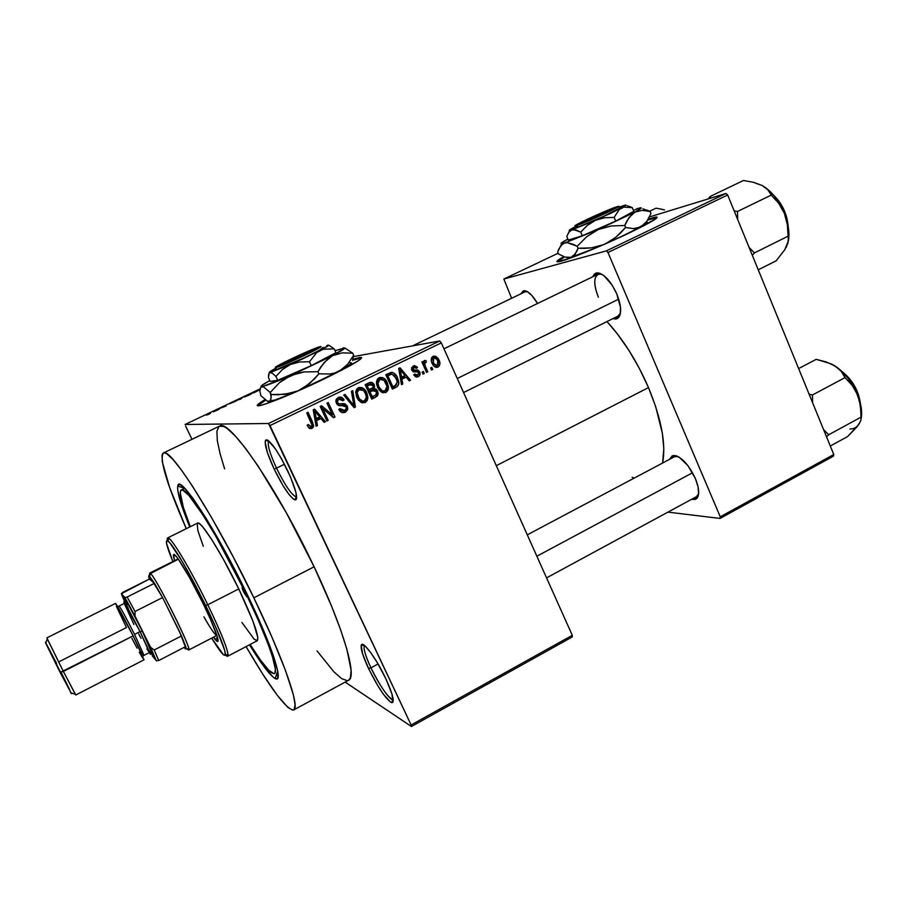 <?xml version="1.0" encoding="UTF-8"?>
<svg xmlns="http://www.w3.org/2000/svg" width="907" height="907" viewBox="0 0 907 907"><rect width="100%" height="100%" fill="white"/><g stroke="black" fill="none" stroke-linecap="round" stroke-linejoin="round"><path stroke-width="1.36" d="M276.51 468.148C284.855 485.064 291.385 494.666 296.113 496.957L296.646 496.911C292.213 495.868 285.501 486.277 276.51 468.148L284.458 464.237L276.51 468.148C269.583 452.99 267.032 443.942 268.857 440.983L268.563 441.278C267.316 444.94 269.969 453.885 276.51 468.148L274.129 469.044L276.51 468.148M287.757 470.88C295.965 489.168 298.414 498.85 295.092 499.927C290.047 497.433 283.052 487.138 274.129 469.044L282.984 485.574L288.709 494.066L293.312 499.031L296.079 499.632L296.612 498.215L295.852 492.138L290.444 476.855L281.669 459.055L275.467 448.965L268.098 440.417L266.533 439.77L265.139 441.958L267.452 452.752L274.129 469.044C267.123 453.783 264.266 444.192 265.57 440.269C269.56 439.181 276.952 449.384 287.757 470.88M370.952 667.801C380.146 686.236 387.425 696.882 392.799 699.739L393.23 699.705C390.293 701.054 378.582 684.161 370.952 667.801L378.049 663.969L370.952 667.801C365.215 655.364 363.083 647.949 364.546 645.546L364.342 645.795C363.288 648.675 365.498 656.01 370.952 667.801L368.537 668.482L370.952 667.801M385.894 678.855C392.788 694.048 394.783 702.007 391.892 702.721C386.155 699.626 378.366 688.209 368.537 668.482L377.346 684.966L383.389 694.229L390.543 702.143L392.946 702.188L392.005 694.127L385.894 678.855L376.7 661.702L370.475 652.28L365.34 646.226L363.424 644.775L362.052 644.435L361.258 645.206L362.505 653.618L368.537 668.482C362.687 655.852 360.317 647.995 361.405 644.9C363.174 640.614 376.836 659.366 385.894 678.855M361.598 358.027L352.687 360.192L361.598 358.027M352.982 359.308L359.83 357.403C365.51 357.358 353.14 364.761 322.722 379.636L291.294 393.876L266.579 403.615L259.674 405.633L257.203 405.508L264.991 399.647C257.293 404.227 255.343 406.245 259.164 405.724L259.164 405.724C265.819 404.817 295.897 392.527 322.722 379.636L357.471 361.303L360.601 359.07L361.508 357.403L352.982 359.308M618.71 317.484L612.86 318.663L616.023 319.037L617.894 318.255L620.252 314.162L620.479 307.224L616.771 293.913C621.159 305.013 621.805 312.87 618.71 317.484L620.479 313.006L617.916 316.158M697.2 498.034L691.599 499.315L695.238 499.44L696.882 498.397L698.617 493.941L698.084 486.923L695.329 478.408C699.048 487.66 699.671 494.202 697.2 498.034L698.639 493.759L696.406 496.707M246.863 593.688C272.327 646.135 284.401 684.127 275.195 678.561C270.105 675.59 261.545 664.343 249.493 644.809L261.987 663.867L273.336 677.325L276.669 678.901L277.655 678.3L277.667 670.783L273.12 654.956L264.198 631.93L251.658 603.756L236.693 573.247L220.877 543.61L205.855 517.908L193.134 498.623L183.838 487.342L179.892 484.621L178.645 484.701L177.579 487.626L177.772 490.404L181.037 503.51L189.722 526.99C180.89 505.267 176.91 491.628 177.761 486.073C178.815 472.57 215.719 528.747 246.863 593.688M163.464 452.944C159.02 458.386 166.616 483.635 186.264 528.702L169.507 487.116L162.24 461.572L162.092 454.849L162.965 453.228L164.484 452.842L166.65 453.715L172.886 459.361L181.547 470.2L192.363 485.993L211.682 517.761L232.952 556.41L253.847 597.815C284.379 660.829 300.614 708.673 293.585 710.011C286.272 709.569 270.445 688.436 246.069 646.6L262.735 674.094L277.134 695.091L287.973 707.505L292.644 710.158L294.106 709.648L295.081 704.818L293.369 694.853L285.603 670.761L272.032 637.349L253.847 597.815L314.105 566.796C343.878 629.265 357.596 677.824 348.39 680.363L350.431 677.869L351.077 670.024L346.803 648.993L340.476 629.379L331.543 606.148L314.105 566.796C277.066 487.887 228.949 418.274 219.675 426.063L163.464 452.944C169.881 446.437 215.73 518.271 253.847 597.815L314.105 566.796L286.283 512.67L258.28 466.323L245.899 448.806L235.321 436.029L226.943 428.342L223.666 426.437L219.347 426.233M648.494 387.584C637.077 361.394 623.245 339.388 606.987 321.566L617.542 334.105L628.97 350.465L639.446 368.571L648.494 387.584L496.322 465.676L648.494 387.584L655.682 406.608L662.348 433.308L663.822 448.738L662.586 463.046C666.203 444.43 661.509 419.272 648.494 387.584M648.89 219.653L657.031 217.669L647.689 220.061M648.267 219.12L655.738 217.045C660.285 216.852 651.645 222.056 629.809 232.668L600.071 246.148L569.494 258.416L557.283 261.828L557.51 260.649L563.735 256.624C557.068 260.422 555.288 262.134 558.372 261.76L558.372 261.76C564.676 261.182 602.112 246.001 629.809 232.668L655.069 219.301L656.917 217.022L648.607 218.995M439.725 340.964L353.503 356.587L439.725 340.964L441.324 342.88L269.98 425.576L411.143 724.988L572.283 635.308L441.324 342.88L572.283 635.308L572.294 636.929L572.283 635.308L411.143 724.988L411.427 726.507L572.294 636.929L411.427 726.507L345.17 682.109L411.427 726.507L411.143 724.988L268.54 423.49L439.725 340.964L441.324 342.88L269.98 425.576L268.54 423.49L439.725 340.964M260.105 388.876L185.085 424.476L268.54 423.49L185.085 424.476L260.105 388.876M248.949 395.169L244.006 396.994L250.026 394.001L251.704 393.57L250.434 394.432L244.221 397.028L248.949 395.169M208.939 414.159L206.274 415.191L209.574 413.739L208.281 413.683L209.245 413.229L210.367 413.433L208.939 414.159L210.503 413.161L209.245 413.229L208.281 413.683L209.664 413.671L206.274 415.191L208.939 414.159M213.349 411.823L219.097 409.329L213.349 411.823M219.607 408.467L226.24 405.939L219.607 408.467M236.353 400.917L229.494 403.785L236.353 400.917M242.509 397.447L240.684 399.08L235.797 400.633L240.843 398.91L242.509 397.447L240.843 398.91L235.797 400.633L240.684 399.08L242.509 397.447M259.13 390.101L253.949 392.788L251.783 393.037L259.153 390.203M431.823 367.369L432.741 369.41L431.517 370.011L430.598 367.97L431.823 367.369L430.598 367.97L431.517 370.011L432.741 369.41L431.324 369.591L432.741 369.41L431.823 367.369M425.394 366.417L427.821 371.813L426.585 372.414L421.902 362.006L423.127 361.405L423.886 363.072L424.238 360.703L425.939 360.498L426.256 362.154L424.623 363.571L425.394 366.417L424.669 364.183L425.292 362.403L426.256 362.154L425.939 360.498L424.521 360.51L423.886 363.072L423.127 361.405L421.902 362.006L426.585 372.414L427.821 371.813L426.392 371.983L427.821 371.813L425.394 366.417L423.977 366.609L425.394 366.417M423.376 371.485L424.295 373.525L423.07 374.126L422.14 372.085L423.376 371.485L422.14 372.085L423.07 374.126L424.295 373.525L422.866 373.695L424.295 373.525L423.376 371.485M419.692 371.893L420.122 373.979L419.329 375.906L417.265 377.04L415.61 376.802L413.694 374.84L414.85 374.047L416.03 375.249L417.639 375.181L418.637 374.194L418.569 372.754L417.742 371.938L413.15 371.779L411.721 369.977L411.619 367.754L414.488 365.6L417.152 366.995L417.503 367.539L416.358 368.321L415.361 367.324L413.739 367.562L412.991 369.466L413.773 370.135L417.821 369.977L419.692 371.893L412.991 369.466L414.011 367.414L416.358 368.321L417.503 367.539L413.297 365.952L411.733 370.011L417.832 371.972L418.569 372.754L417.639 375.181L414.85 374.047L413.694 374.84L418.229 376.711L416.007 376.961L418.229 376.711C420.077 375.6 420.565 373.99 419.692 371.893L418.059 372.097L419.692 371.893M401.903 379.205L402.776 384.012L401.472 384.647L398.729 368.446L400.044 367.811L410.52 380.237L409.216 380.872L406.2 377.108L401.903 379.205L406.2 377.108L409.216 380.872L410.52 380.237L400.044 367.811L398.729 368.446L401.472 384.647L402.776 384.012L401.382 384.149L402.776 384.012L401.903 379.205L400.577 379.353L401.903 379.205M385.86 392.482L382.312 392.561L379.183 390.067L376.768 385.01L376.518 381.541L377.595 378.899L379.738 377.459L382.72 377.641L385.248 379.489L387.323 382.765L388.491 387.051L387.947 390.339L385.86 392.482L388.434 388.536L387.323 382.765C385.724 378.684 382.981 376.995 379.115 377.709L376.45 383.094L377.731 387.64L381.223 391.983L385.86 392.482M365.192 402.549L361.621 402.64L358.458 400.146L356.451 396.416L355.771 391.586L356.859 388.933L359.013 387.482L362.029 387.663L364.569 389.511L366.972 393.479L367.845 397.096L367.301 400.395L365.192 402.549L367.8 398.581L366.677 392.799C365.045 388.695 362.29 387.006 358.39 387.731L355.725 391.937L356.995 397.708L360.521 402.05L365.192 402.549M311.974 428.478L309.264 428.297L307.065 425.304L308.278 424.487L310.5 426.891L312.133 425.508L306.736 412.946L308.029 412.322L313.663 425.598L311.974 428.478L313.505 426.789L312.632 422.197L308.029 412.322L306.736 412.946L312.121 424.975L311.248 426.743L308.278 424.487L307.065 425.304L309.48 428.433L311.974 428.478M316.543 420.701L317.45 425.576L316.101 426.233L313.244 409.794L314.604 409.136L325.466 421.676L324.116 422.333L320.987 418.535L316.543 420.701L320.987 418.535L324.116 422.333L325.466 421.676L314.604 409.136L313.244 409.794L316.101 426.233L317.45 425.576L315.987 425.587L317.45 425.576L316.543 420.701L315.137 420.723L316.543 420.701M322.813 408.717L328.209 420.338L326.928 420.961L320.182 406.438L321.554 405.78L332.37 414.794L326.974 403.15L328.255 402.538L334.978 417.039L333.606 417.708L322.813 408.717L333.606 417.708L334.978 417.039L328.255 402.538L326.974 403.15L332.37 414.794L321.554 405.78L320.182 406.438L326.928 420.961L328.209 420.338L326.656 420.36L328.209 420.338L322.813 408.717L321.282 408.796L322.813 408.717M347.336 406.121L347.653 409.669L345.306 412.243L341.486 412.334L339.059 409.862L340.012 408.603L341.939 410.588L344.32 410.633L345.918 409.454L346.27 407.288L344.739 405.452L339.309 405.656L337.279 404.545L335.919 401.597L336.372 399.137L338.606 397.311L341.633 397.379L344.048 399.964L342.857 400.769L341.27 399.057L339.025 399.171L337.483 400.883L337.903 403.037L339.399 404.091L344.921 403.785L347.336 406.121L343.81 403.615L338.787 403.932L337.71 402.651L337.472 400.928L339.025 399.171L342.857 400.769L344.048 399.964C342.744 397.379 340.794 396.552 338.198 397.493L335.998 400.123L336.406 403.23C337.551 405.338 339.297 406.121 341.633 405.565L346.066 406.767L346.338 408.399L344.637 410.497L340.012 408.603L338.821 409.408C340.25 412.322 342.404 413.263 345.306 412.243L342.313 412.628L345.306 412.243L347.789 409.012L347.336 406.121L345.737 406.2L347.336 406.121M352.732 390.69L355.408 407.084L354.172 407.697L343.73 395.055L345.045 394.409L353.934 405.735L351.406 391.336L352.732 390.69L351.406 391.336L353.934 405.735L345.045 394.409L343.73 395.055L354.172 407.697L355.408 407.084L353.741 407.175L355.408 407.084L352.732 390.69M377.561 391.121L378.162 393.785L377.459 395.906L371.768 399.114L365.158 384.681L369.795 382.493L372.051 382.527L374.387 385.18L374.228 388.423L376.269 389.262L377.561 391.121L374.228 388.423L374.206 384.738C373.026 382.482 371.314 381.824 369.081 382.788L365.158 384.681L371.768 399.114L375.668 397.209L371.405 398.309L375.668 397.209L378.151 393.298L377.561 391.121L376.054 391.257L377.561 391.121M397.459 377.743L398.695 381.847L398.4 385.033L396.62 386.972L392.38 389.069L385.826 374.693L392.482 372.38L395.135 374.092L397.459 377.743C396.359 374.67 394.352 372.856 391.439 372.301L385.826 374.693L392.38 389.069L396.042 387.289L392.017 388.264L396.042 387.289C398.558 385.804 399.363 383.548 398.445 380.521L397.459 377.743L396.008 377.902L397.459 377.743M438.954 359.932L439.918 363.832L439.237 366.043L437.095 367.358L434.419 366.553L431.483 361.485L431.766 357.619L433.603 356.145L435.893 356.326L438.954 359.932L437.979 358.174L433.161 356.315C430.972 358.186 430.644 360.533 432.163 363.367L432.888 364.75C434.102 366.927 435.813 367.698 438.002 367.074L436.029 367.324L438.002 367.074C440.201 365.17 440.519 362.789 438.954 359.932L437.537 360.136L438.954 359.932M185.572 425.995L191.978 439.305L185.572 425.995M667.949 512.126L720.056 518.43L833.42 456.176L833.771 454.509L727.663 194.994L607.973 252.509L720.26 516.809L833.771 454.509L833.42 456.176L720.056 518.43L667.949 512.126M503.85 279.039L606.375 250.888L725.963 193.474L649.412 216.966L725.963 193.474L727.663 194.994L833.771 454.509L720.26 516.809L720.056 518.43L720.26 516.809L607.973 252.509L606.375 250.888L607.973 252.509L727.663 194.994L725.963 193.474L606.375 250.888L503.85 279.039L558.156 253.212L503.85 279.039L511.616 298.278L503.85 279.039M695.329 478.408L688.039 465.813L679.343 457.309L676.667 455.949L672.268 455.768L669.513 459.361L673.833 455.439C681.338 456.618 688.504 464.282 695.329 478.408M616.771 293.913L612.134 285.115L603.779 275.513L598.552 272.928L596.352 272.973L594.55 273.903L592.759 276.771L597.52 272.837C604.255 273.925 610.672 280.943 616.771 293.913M537.568 303.482L531.797 295.41L527.205 291.578L523.441 290.762L520.788 293.868L524.235 290.671C528.237 291.068 532.681 295.342 537.568 303.482M632.134 477.252L634.129 478.148M564.608 256.93L557.295 261.828L564.608 256.93M525.085 291.805L527.466 291.725L524.972 291.861M527.296 534.835L674.479 456.731L678.051 456.561L673.833 455.439M598.359 297.213C593.7 285.206 593.575 277.542 598.008 274.22L601.885 274.231L599.799 273.857C593.643 275.524 593.155 283.313 598.359 297.213M196.876 436.97L195.821 437.469L196.876 436.97M218.995 426.449L216.898 431.301L217.306 440.564L220.072 453.693L224.607 468.828M317.042 650.909L333.969 671.906L341.576 678.572L347.177 680.669M257.724 405.69L265.626 400.146L257.645 405.814M311.067 422.22L312.632 422.197L311.067 422.22M311.52 426.585L309.718 428.569L311.52 426.585M313.3 410.123L314.037 410.962L313.3 410.123M319.445 417.209L320.602 418.546L319.445 417.209M323.606 421.698L325.466 421.676L323.606 421.698M318.901 418.58L320.987 418.535L318.901 418.58L315.092 420.44L318.901 418.58M316.18 418.785L315.409 413.977L313.981 414.034L315.409 413.977L314.729 410.939L313.448 410.996L314.729 410.939L319.763 417.05L314.808 418.819L319.763 417.05L314.729 410.939L316.18 418.785M320.228 406.54L330.216 414.862L332.37 414.794L330.216 414.862L320.228 406.54M331.747 414.805L332.767 417.016L331.747 414.805M332.869 417.095L334.978 417.039L332.869 417.095M339.501 410.576L342.188 410.69M341.905 405.452L339.479 405.678M339.513 405.69L341.633 405.565L339.513 405.69M341.134 399.001L338.674 397.289L341.134 398.989M342.415 400.078L344.048 399.964L342.415 400.078M338.991 399.182L336.089 399.794M336.214 402.753L337.71 402.651L336.214 402.753M336.882 404.057L338.787 403.932L336.882 404.057M342.971 403.66L343.81 403.615L342.971 403.66M342.086 403.785L344.637 405.418L342.086 403.785M345.295 410.089L343.073 412.322L345.295 410.089M337.823 404.227L337.2 404.227M337.098 399.216L337.937 399.012M339.921 405.622L340.669 405.52M341.089 410.939L340.431 410.894M350.941 403.785L352.381 403.706L350.941 403.785M352.619 405.814L353.934 405.735L352.619 405.814M358.696 387.595L361.916 389.386L359.24 387.72M365.17 392.924L366.677 392.799L365.17 392.924M366.19 398.695L367.8 398.581L366.19 398.695M364.965 400.531L362.392 402.889L364.965 400.531M360.17 401.291L362.052 401.03M359.036 389.432L356.882 389.636L363.356 390.361L365.385 393.366L366.394 397.323L364.41 400.871C361.519 401.416 359.467 400.157 358.276 397.119L356.791 397.232L358.276 397.119L357.177 392.55L359.183 389.409L356.655 389.761M369.364 382.663L371.303 384.092L369.364 382.663M372.652 384.897L374.206 384.738L372.652 384.897M372.119 388.627L374.228 388.423L372.119 388.627M372.063 388.661L374.41 390.067L372.063 388.661M368.333 391.609L370.056 390.77L368.333 391.609M372.289 390.339L370.056 390.77M365.6 385.645L367.04 384.942L365.6 385.645M369.376 384.443L367.04 384.942M369.172 390.078L367.199 385.758L365.725 385.917L369.387 384.704L373.06 385.588L372.8 388.151L369.172 390.078L367.686 390.214L373.185 387.595L373.185 385.906L371.995 384.307L367.199 385.758L369.172 390.078M372.255 396.812L369.943 391.767L368.457 391.892L372.426 390.554L376.314 391.745L376.144 394.704L372.255 396.812L370.77 396.926L374.931 395.52L376.552 394.035L376.314 391.745L374.67 390.123L369.943 391.767L372.255 396.812M379.273 377.641L382.3 379.251L379.273 377.641M379.489 379.432L377.482 379.659L379.897 379.387L378.389 380.827L377.89 382.901L379.001 387.051L377.539 387.198L379.001 387.051L382.232 390.77L384.149 391.098L386.257 389.84L386.994 386.337L385.849 382.924L387.323 382.765L385.849 382.924L384.035 380.339L386.983 386.291L385.078 390.804C382.21 391.336 380.18 390.089 379.001 387.051L377.913 383.344L379.897 379.387L377.255 379.784M386.824 388.684L388.434 388.536L386.824 388.684M385.486 390.577L383.094 392.822L385.486 390.577M380.747 391.28L382.187 391.2M379.897 379.387L384.035 380.339L382.096 379.194L379.897 379.387M395.894 385.248L393.547 387.527L395.894 385.248M389.001 374.478L391.971 374.115L396.2 378.321L397.096 380.872L397.3 382.074L395.112 385.69L392.867 386.79L391.405 386.926L392.867 386.79L387.845 375.77L390.055 374.693L387.606 374.999M387.845 375.77L386.393 375.94L387.845 375.77L392.867 386.79L396.506 384.749L397.141 381.11L394.318 375.339L391.722 374.126L387.845 375.77M404.182 376.054L405.18 377.233L404.182 376.054M408.853 380.418L410.52 380.237L408.853 380.418M403.649 377.403L406.2 377.108L400.497 378.933L403.649 377.403M401.563 377.323L400.826 372.584L399.454 372.754L400.826 372.584L400.157 369.58L398.955 369.739L400.157 369.58L405.021 375.645L400.259 377.471L405.021 375.645L400.157 369.58L401.563 377.323M413.025 366.088L414.476 367.244L413.116 366.122M415.928 367.743L417.503 367.539L415.928 367.743M412.594 367.607L411.642 367.664M411.619 367.732L414.011 367.414L411.619 367.732M411.608 369.637L412.991 369.466L411.608 369.637M411.891 370.373L413.773 370.135L411.891 370.373M412.027 370.453L415.463 370.045L412.855 370.373L416.937 371.927L414.737 370.249M413.66 370.283L412.436 370.419M422.469 363.265L423.886 363.072L422.469 363.265M424.204 360.748L425.939 360.498L424.204 360.748M423.852 362.607L425.292 362.403L423.852 362.607M422.979 364.41L424.669 364.183L422.979 364.41M432.741 356.564L434.487 357.63L432.741 356.564M436.868 365.748L435.643 367.222L436.868 365.748M433.387 362.766L433.795 357.823L431.517 358.152L433.795 357.823L436.97 359.161L437.775 360.635L437.367 365.578L434.034 363.979L433.387 362.766L431.981 362.959L433.387 362.766L436.074 365.702L438.251 364.614L438.036 361.269L435.711 357.948L434.113 357.698L432.911 358.775L433.387 362.766M363.356 390.361L361.394 389.216L359.183 389.409L357.664 390.86L357.165 392.946L359.274 398.887L362.97 401.189L365.249 400.282L366.394 397.436L365.6 393.853L363.356 390.361M245.173 396.574L250.74 394.023L245.173 396.574M257.327 390.849L254.017 392.754L257.327 390.849M253.631 392.482L257.01 390.804L253.631 392.482M243.495 591.704L242.09 587.645L245.355 592.804L246.772 596.851L242.725 589.992L242.067 587.645L243.518 589.391L246.761 596.851L243.495 591.704L244.527 591.171L243.495 591.704M174.62 560.605C173.407 556.841 173.112 554.801 173.747 554.494C175.561 552.805 190.504 577.6 203.145 603.609L210.855 620.15L217.555 637.485L217.827 641.521L213.451 637.19C215.696 640.297 217.147 641.748 217.805 641.532C219.04 639.197 214.154 626.544 203.145 603.609L189.767 577.952L178.611 559.574L176.117 556.297L173.532 554.71L174.62 560.605M207.794 604.754L205.64 605.457C218.338 631.816 224.925 648.131 225.39 654.401C224.857 657.643 220.288 652.212 211.682 638.109L223.371 654.707L225.31 655.001L224.687 650.319L215.9 627.485L199.767 593.711L182.239 561.524L169.779 542.726L166.877 540.493L166.491 543.214L172.84 561.501C166.446 545.957 164.813 539.109 167.965 540.946C172.613 543.905 190.583 574.494 205.64 605.457L207.794 604.754C222.748 635.988 229.358 653.165 227.612 656.271L225.333 654.911C227.067 656.668 227.974 656.759 228.065 655.194C227.634 648.754 220.877 631.941 207.794 604.754L238.768 588.915L207.794 604.754C192.261 572.805 173.702 541.298 168.906 538.316C167.466 537.284 166.945 538.032 167.353 540.572L167.693 537.885C170.142 535.504 190.504 569.154 207.794 604.754M227.612 656.271L257.214 640.773C259.617 637.338 253.472 620.048 238.768 588.915L252.974 621.238L257.837 637.508L257.18 640.784L253.983 638.982L241.931 622.44M246.375 592.69L245.729 593.019C267.418 637.712 279.424 672.575 274.345 673.618C270.717 674.105 262.645 664.389 250.139 644.48L260.184 659.638L268.733 670.273L274.005 673.708L274.923 673.096L275.377 669.196L272.463 656.702L268.155 644.276L258.472 620.649L245.729 593.019L246.375 592.69M215.923 635.002L216.886 635.41C215.242 635.319 210.912 629.129 203.905 616.851M190.368 526.661C181.525 504.383 178.52 492.127 181.343 489.893C186.139 485.438 218.825 536.955 245.729 593.019L216.354 537.182L202.749 514.688L188.747 495.222L182.454 489.893L180.504 490.857L180.221 492.637L183.418 507.58L190.368 526.661M203.293 546.286L197.885 530.674L197.193 523.486M197.533 523.124L199.699 523.849L202.771 526.944L211.785 539.642L223.439 559.347L238.768 588.915C221.739 553.451 200.821 520.335 197.635 523.067L167.693 537.885M218.065 639.809L216.501 638.029M177.953 559.029L149.723 573.054L149.292 575.9L162.58 597.554L181.502 635.932L185.708 646.566L186.162 648.448L185.243 648.743L186.162 648.993L179.654 631.805L162.58 597.554L181.502 635.932L154.19 649.99L150.505 647.213L135.064 616.17L135.041 611.477L162.58 597.554L181.502 635.932L154.19 649.99L158.702 660.534L185.708 646.566L158.702 660.534L154.19 649.99L150.505 647.213L126.957 601.148L121.334 593.745L149.349 579.063L154.485 583.292L149.292 575.9L148.646 576.183L149.349 579.063C148.431 576.274 148.419 575.231 149.292 575.9L150.222 573.258C155.256 575.798 193.1 651.385 188.679 650.036L187.851 649.548L188.837 649.242C189.11 643.222 155.868 577.555 150.505 573.507L178.35 559.2L150.222 573.258L149.87 575.287M664.514 209.925L660.398 208.95L664.514 209.925M655.999 208.191L660.398 208.95L655.999 208.191L649.548 211.263L655.999 208.191M457.275 378.491L618.71 299.163L457.275 378.491M692.563 472.762L536.876 556.229L692.563 472.762M187.851 649.548L188.577 649.163L187.851 649.548L187.148 648.743L187.851 649.548M184.121 647.383L185.243 648.743L184.121 647.383M149.712 574.709L149.723 573.054M152.195 655.738L156.378 660.84L158.702 660.534L156.378 660.84L150.505 647.213L156.378 660.84L152.195 655.738M149.349 579.063L154.485 583.292L127.127 597.033L124.849 597.486L121.334 593.745L124.418 601.16L121.334 593.745L122.706 592.407L149.349 579.063M162.58 597.554L154.485 583.292L127.127 597.033L135.041 611.477L162.58 597.554M135.041 611.477L127.127 597.033L124.849 597.486L135.064 616.17L135.041 611.477M115.472 603.427L46.881 637.87L63.377 671.463L47.289 638.936L45.713 643.199L60.157 672.484L133.148 635.875C123.307 616.386 117.411 605.57 115.472 603.427L133.148 635.875L63.377 671.463L75.791 695L144.009 659.82L133.148 635.875L142.082 654.559L143.589 659.423M124.452 598.949L129.032 605.842L142.331 631.181L140.268 631.862L127.819 608.109L123.885 601.76L124.078 603.506L124.1 602.033L140.268 631.862L142.331 631.181C133.953 614.515 128.193 603.915 125.053 599.38L124.633 599.89M117.695 606.636L119.055 606.035C120.79 607.917 125.948 617.372 134.542 634.401L143.975 655.353M119.089 606.046C120.982 608.28 126.141 617.735 134.542 634.401L140.041 631.589C131.458 614.583 126.266 605.15 124.474 603.314L140.041 631.589L134.542 634.401L144.02 655.364L149.417 652.587L140.041 631.589L148.816 650.376L149.44 652.575L146.877 648.913M59.386 661.588L126.424 627.542L116.402 606.341M142.614 657.972L139.293 652.212M137.059 648.12L131.9 638.313M56.676 663.55L45.849 642.927M45.395 642.235L71.381 693.662M71.245 693.186L60.157 672.484L63.377 671.463L75.247 694.161L70.871 692.903M69.522 689.411L61.653 673.391M128.238 608.472L125.347 601.84M152.546 654.797L142.331 631.181L153.022 655.171M151.537 653.38L150.052 650.965M140.268 631.862L150.335 654.332L140.268 631.862M124.588 604.164L133.919 624.447M138.714 633.88L141.061 638.358M755.985 183.339L761.971 185.413L753.479 182.318L743.468 180.493L710.226 196.422L710.941 198.089L710.226 196.422L709.535 198.52L710.226 196.422L708.265 198.905L710.226 196.422L743.468 180.493L753.479 182.318L761.971 185.413L767.855 189.801L771.29 195.084L778.796 203.44L784.396 213.383L787.344 224.63L788.421 240.65L784.782 249.731L776.131 260.853L758.252 269.787L776.131 260.853L784.782 249.731L787.809 243.359M752.345 255.343L754.409 252.906L787.934 236.285L754.409 252.906L749.103 247.418L754.409 252.906L752.345 255.343M737.686 219.517L737.493 211.478L771.29 195.084L737.493 211.478L734.194 210.957L737.493 211.478L737.686 219.517M785.122 248.926L787.877 243.314L788.398 238.326L787.344 224.63L784.396 213.383L779.986 204.336L774.499 196.297L768.342 189.835L762.708 185.81C771.664 191.23 778.875 200.413 784.396 213.383L788.342 227.385L788.568 239.879M787.299 222.249C785.632 213.19 781.845 205.152 775.927 198.145C781.732 204.948 785.519 212.975 787.299 222.249M774.329 196.082L782.469 207.034L786.448 216.909L787.877 224.823M761.971 185.413L767.855 189.801L771.29 195.084L778.796 203.44L784.396 213.383C788.455 223.768 789.782 232.974 788.376 241.001M785.961 247.668L786.652 246.387M830.302 446.017L847.569 436.584L830.302 446.017M861.548 415.803L860.482 403.819L855.664 390.486L847.852 377.958L838.329 368.265L830.903 363.752L816.175 359.353L798.636 368.571L816.175 359.353L826.322 361.961L835.03 365.952L841.231 371.326L845.041 377.607L812.457 394.976L812.638 402.821L812.457 394.976L845.041 377.607L852.263 385.464L857.648 394.953L860.471 405.814L861.026 417.163L828.703 434.748L826.549 436.834L828.703 434.748L861.026 417.163L860.981 420.168L858.736 424.533L847.569 436.584L856.673 427.22L860.085 422.072M828.703 434.748L823.59 429.612L828.703 434.748M812.457 394.976L809.123 394.216L812.457 394.976M857.024 426.471L859.53 423.24M831.719 364.126L838.465 368.48L841.231 371.326L845.041 377.607L852.263 385.464L857.648 394.953C852.104 381.994 844.564 372.323 835.03 365.952L831.787 364.161M859.462 400.032C857.16 390.157 852.331 381.643 844.973 374.523C851.956 381.031 856.786 389.534 859.462 400.032M843.487 372.947L849.349 378.638L855.176 387.289L858.997 396.767L860.051 402.096M861.219 418.24C862.353 411.642 861.162 403.887 857.648 394.953L859.405 400.293L860.981 411.472L860.981 420.168L858.736 424.533C856.616 427.503 853.691 428.988 849.972 429.011M275.014 369.432L275.694 367.505L319.615 346.78L292.893 358.118L279.413 364.829L275.694 367.505C270.887 368.117 312.087 348.696 319.615 346.78L275.694 367.505L274.538 369.897M327.302 345.329L327.642 345.216C330.182 344.728 327.563 346.519 319.786 350.578L290.455 364.444L299.684 361.961L309.457 361.757L311.26 365.634L277.735 380.282L275.932 376.439L282.428 369.546L290.455 364.444L299.684 361.961L309.457 361.757L316.679 352.619L323.141 349.252L334.195 348.844L335.953 352.653L311.26 365.634L309.457 361.757L316.679 352.619L323.141 349.252L334.195 348.844L328.935 345.295L326.656 345.805M328.64 345.238L322.404 349.206L302.235 359.115L270.014 372.437C268.223 372.698 270.014 371.382 275.343 368.491L269.311 372.278L272.519 373.401L275.932 376.439L282.428 369.546L290.455 364.444L269.175 372.958L268.438 377.652L270.195 381.405L268.438 377.652L268.676 374.069L269.98 372.448L272.519 373.401L275.932 376.439L277.735 380.282L311.26 365.634L335.953 352.653L334.195 348.844L328.935 345.295M277.735 380.282L270.195 381.405L277.735 380.282M342.71 348.152L343.175 348.005C346.95 347.336 343.39 349.909 332.495 355.703L342.222 352.857L352.698 353.186L353.651 355.249L347.585 364.365L339.547 371.02L334.83 372.97L329.74 374.013L318.913 373.809L317.938 371.7L320.931 366.757L328.119 358.616L332.495 355.703L290.864 375.475L304.015 371.961L317.938 371.7L318.913 373.809L314.434 378.99L304.094 387.663L298.052 390.872L291.657 393.071L278.109 394.76L271.204 394.545L270.229 392.459L279.447 382.709L290.864 375.475C275.558 382.108 265.921 385.804 261.976 386.541L263.472 386.847L260.797 387.198L259.856 390.917L260.831 395.645L259.856 390.917L260.797 387.198L261.908 386.552C259.504 386.767 262.134 384.772 269.798 380.555L261.658 385.532L261.103 386.541L263.427 386.223L290.864 375.475L332.495 355.703L344.694 348.05L335.034 350.658L341.712 348.832M351.576 363.049L346.225 367.233L334.83 372.97L329.74 374.013L318.913 373.809L309.536 383.65L298.052 390.872L339.547 371.02L347.585 364.365L353.651 355.249L352.562 360.51L353.651 355.249L352.698 353.186L345.068 348.129L352.698 353.186L342.222 352.857L332.495 355.703L324.298 362.358L317.938 371.7L304.015 371.961L297.269 373.253L284.832 378.695L279.447 382.709L270.229 392.459L271.182 397.323L270.127 401.007L267.395 401.234L260.831 395.645L267.395 401.234L270.331 401.37C275.263 400.202 284.503 396.699 298.052 390.872C313.901 383.956 327.733 377.335 339.547 371.02C349.649 365.487 353.367 362.755 350.669 362.8M263.472 386.847L270.229 392.459L263.472 386.847M268.109 401.506L275.66 399.794L298.052 390.872L284.968 394.318L271.204 394.545L270.842 399.545L269.923 401.211L268.155 401.529M351.134 362.8L350 362.879M274.742 370.09L275.513 369.954L274.742 370.09M322.983 347.528L319.581 350.17L304.854 357.551L275.569 369.92C282.939 368.333 329.921 346.123 322.983 347.528M320.488 346.576L276.465 367.358L303.607 355.861L317.246 349.048L320.488 346.576C326.69 345.34 283.415 365.782 276.465 367.358L275.569 369.92L276.465 367.358L320.488 346.576M574.573 227.748L575.696 227.974L576.501 225.582L615.422 207.215L587.362 219.256L575.503 225.832C569.936 227.067 604.164 211.116 615.422 207.215L576.501 225.582L575.696 227.974L574.131 228.19M624.968 205.447L619.3 207.079L624.946 205.163C627.134 204.642 625.966 205.606 621.431 208.032L595.502 220.288L604.618 217.748L614.152 217.397L615.717 221.093L582.317 235.763L580.741 232.09L587.419 225.344L595.502 220.288L604.618 217.748L614.152 217.397L619.175 209.63L623.914 207.102L632.304 207.669L633.834 211.32L615.717 221.093L614.152 217.397L619.175 209.63L623.914 207.102L632.304 207.669L627.27 205.719M569.245 231.682L571.795 229.913L569.698 230.491L566.784 236.5L568.315 240.094L566.784 236.5L568.757 232.294L571.795 229.913L575.934 229.981L580.741 232.09L582.317 235.763L615.717 221.093L633.834 211.32L632.304 207.669L629.741 206.501M569.698 230.491C568.281 230.684 569.777 229.607 574.21 227.26L569.165 230.48L573.768 229.641L580.741 232.09L587.419 225.344L595.502 220.288L571.795 229.913L610.241 213.564L624.662 206.218L626 205.209L625.388 205.061L621.08 206.762M582.317 235.763L568.315 240.094L582.317 235.763M561.705 243.722L557.658 252.055L558.497 253.983L557.658 252.055L558.859 248.915L562.272 244.221L564.596 242.997L561.705 243.722C559.766 243.892 561.83 242.339 567.884 239.085L561.127 243.257L564.596 242.997L598.155 229.573L634.934 212.113L641.226 208.066L638.743 208.202L634.004 210.197M603.302 244.754L591.477 247.838L584.766 248.371L578.042 248.28L577.192 246.285L586.659 236.738L598.155 229.573L611.148 225.979L624.73 225.492L625.581 227.51L620.955 232.566L615.955 237.135L605.604 243.745L615.955 237.135L625.581 227.51L624.73 225.492L626.737 221.229L631.771 214.403L634.934 212.113L642.167 210.345L650.138 211.558L650.954 213.53L646.827 221.353L644.185 224.426L637.598 228.122L633.8 228.632L625.581 227.51L633.8 228.632L641.068 226.739C646.544 223.666 648.403 222.136 646.634 222.147M647.281 222.51L637.904 228.462L618.234 238.088L641.068 226.739L646.827 221.353L650.954 213.53L650.138 211.558L642.904 208.769M561.082 245.355L564.596 242.997L567.351 242.668L577.192 246.285L578.042 248.28L576.739 251.511L573.145 256.216L570.775 257.384L565.027 257.066L558.497 253.983L565.027 257.066L570.775 257.384L568.462 257.667M639.605 208.383L636.612 208.848L639.616 207.975C642.814 207.284 641.249 208.667 634.934 212.113L642.167 210.345L650.138 211.558L646.453 209.88M634.934 212.113L598.155 229.573L611.148 225.979L624.73 225.492L629.061 217.499L634.934 212.113M573.712 244.459L577.192 246.285L586.659 236.738L598.155 229.573L564.596 242.997L567.351 242.668L573.712 244.459M567.124 257.554L568.916 257.849M567.09 257.871L570.775 257.384L597.826 247.112L570.775 257.384L575.117 254.221L578.042 248.28L591.477 247.838L603.291 244.754M647.11 222.192L646.249 222.181M575.639 227.997L577.067 227.532L575.639 227.997M619.13 207.669L620.445 207.318M620.978 207.329L603.779 216.263L577.124 227.51C589.096 223.519 628.766 204.937 620.082 207.397M616.93 206.705L577.929 225.106L606.477 212.884L617.225 207.442L618.585 206.399L617.758 206.467C625.751 204.177 589.142 221.331 577.929 225.106L577.124 227.51L577.929 225.106L616.93 206.705M296.113 496.957L295.092 499.927M392.799 699.739L391.892 702.721M360.147 358.095L359.83 357.403M277.327 672.019L275.195 678.561M656.01 217.714L655.738 217.045M525.935 291.396L412.515 345.896M675.624 456.119L676.237 455.802L675.624 456.119M599.266 273.619L599.924 273.302L599.266 273.619M348.39 680.363L293.811 709.875M184.609 488.306L177.761 486.073M599.799 273.857L597.52 272.837M526.309 291.555L524.235 290.671M313.505 426.789L311.452 426.8M337.472 400.928L335.896 401.03M347.789 409.012L346.134 409.091M367.857 397.629L366.371 397.731M357.177 392.55L355.691 392.674M374.648 386.473L373.355 386.597M378.151 393.298L376.677 393.423M388.389 386.144L386.983 386.291M377.913 383.344L376.484 383.491M398.445 380.521L397.051 380.668M437.979 358.174L436.335 358.412M434.034 363.979L432.56 364.183M364.342 645.795L361.405 644.9M268.563 441.278L265.57 440.269M228.065 655.194L225.39 654.401M184.733 488.238L181.343 489.893M168.906 538.316L167.965 540.946M443.977 348.787L598.008 274.22M463.568 392.538L619.98 315.137M698.299 495.675L546.57 577.872M149.564 576.149L150.505 573.507M188.837 649.242L186.162 648.448M216.92 635.399L188.724 650.013M125.053 599.38L124.1 602.033M142.728 656.044L144.02 655.364M119.055 606.035L124.474 603.314M152.977 654.537L150.279 653.743M773.342 194.903C782.174 203.485 787.117 213.961 788.16 226.319M842.512 371.961C852.637 380.18 858.589 390.668 860.392 403.422M575.503 225.832L574.585 228.247"/></g></svg>
